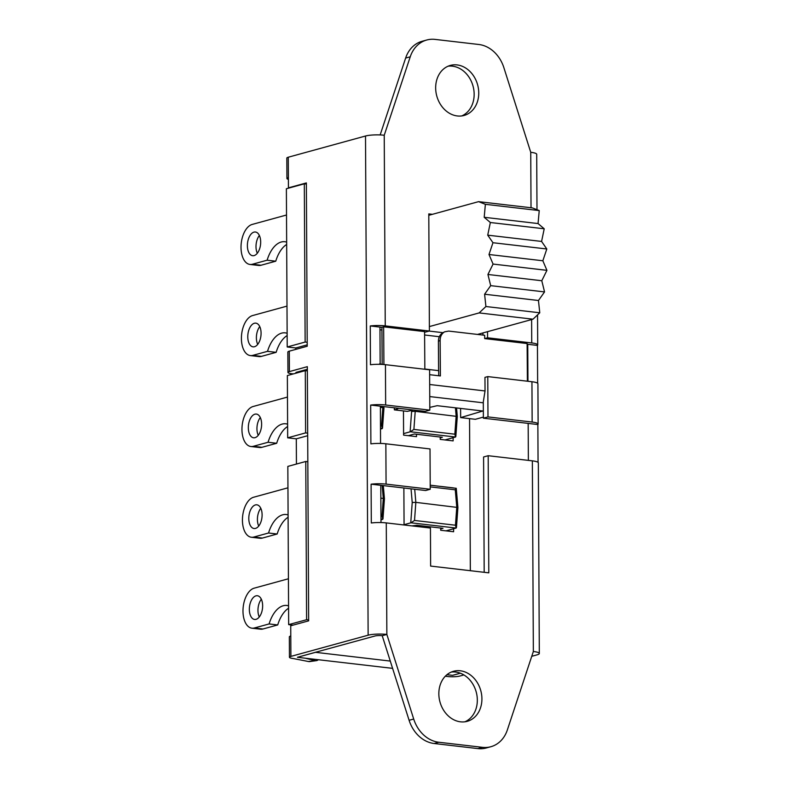 <?xml version="1.0" encoding="UTF-8"?>
<svg xmlns="http://www.w3.org/2000/svg" width="788" height="788" viewBox="0 0 788 788"><rect width="100%" height="100%" fill="white"/><g stroke="black" fill="none" stroke-linecap="round" stroke-linejoin="round"><path stroke-width="1.18" d="M286.674 244.447A29.58 16.243 -83.4 0 0 275.751 261.202L267.132 260.198L252.406 264.246A20.242 11.111 96.6 0 1 249.954 264.443A20.242 11.111 96.6 0 1 241.069 245.245A20.242 11.111 96.6 0 1 252.19 224.432L286.517 215.006M249.954 264.443L258.572 265.448A20.242 11.111 -83.4 0 0 261.025 265.251L275.751 261.202M259.38 235.474A11.938 6.55 -83.4 0 0 257.312 253.253M267.132 260.198A29.58 16.243 96.6 0 1 284.832 241.719A29.58 16.243 96.6 0 1 286.655 242.133M253.972 232.125A11.938 6.55 96.6 0 1 255.411 232.007A11.938 6.55 96.6 0 1 260.542 244.615A11.938 6.55 96.6 0 1 252.653 255.716A11.938 6.55 96.6 0 1 247.412 244.398A11.938 6.55 96.6 0 1 253.972 232.125M295.835 349.38L295.825 347.971L287.206 346.976L286.379 188.746L304.316 183.821L305.143 342.051L307.202 342.288M460.35 673.198L452.558 675.346L446.954 674.695M392.621 668.362L297.44 657.29L315.377 652.306L390.306 661.083M293.018 625.14L288.664 624.638L287.837 466.407L305.774 461.482L306.601 619.713L308.66 619.959M296.436 464.053L296.298 438.827L287.679 437.823L287.354 375.551L305.291 370.636L305.616 432.898L307.684 433.144M295.953 373.197L295.953 372.419L307.35 369.286M527.389 381.205L527.123 343.538L484.679 338.594L484.659 335.264L448.687 331.078L444.59 331.837C441.723 333.541 440.236 336.387 440.137 340.377L440.394 375.945L429.627 374.684M438.719 375.748L438.689 370.646L424.84 369.03M438.611 370.636L438.404 341.303L440.137 340.377M538.115 424.052A13.494 2.443 -0.3 0 1 537.859 424.535L528.167 423.402A5.191 0.936 179.7 0 0 527.586 423.323L483.379 418.182L487.979 416.911L532.146 422.053A13.494 2.443 -0.3 0 1 538.115 424.052L537.909 383.726A13.494 2.443 179.7 0 0 531.939 381.737L487.772 376.595L484.955 377.363L485.044 390.956L429.687 384.505M424.84 369.267L424.584 331.6L383.648 326.833L383.914 364.529M444.59 331.837L442.856 332.763C439.99 334.467 438.502 337.313 438.404 341.303M382.249 364.411L379.688 363.78L379.55 364.312M382.17 364.066L381.914 327.296L383.648 326.833M428.8 215.085L429.352 215.154M428.8 215.026L429.529 215.104M485.044 390.956L483.3 401.89L483.379 418.182M483.3 402.816L429.746 396.581M381.944 327.306L380.594 327.148A5.191 0.936 179.7 0 0 379.964 327.089L370.271 325.956A13.494 2.443 -0.3 0 1 385.243 325.887L429.401 331.029L428.79 213.893L432.425 214.316M429.401 331.029L424.584 332.27M484.679 338.594L487.565 337.806L531.733 342.938A13.494 2.443 -0.3 0 1 537.702 344.937A13.494 2.443 -0.3 0 1 537.446 345.42L527.753 344.287A5.191 0.936 179.7 0 0 527.172 344.208L527.133 344.208M482.945 335.067L482.936 332.93M528.768 381.362L527.389 380.968M487.772 376.595L487.979 416.911M429.815 410.144L425.215 411.405L381.008 406.263A5.191 0.936 179.7 0 0 380.377 406.194L370.685 405.071A13.494 2.443 -0.3 0 1 385.657 405.002L429.815 410.144L429.608 369.818L385.44 364.677A13.494 2.443 179.7 0 0 370.468 364.745L370.271 325.956M379.964 327.089L380.151 363.829M409.1 720.291A32.18 26.26 74.7 0 0 434.149 743.508L438.749 742.237A32.18 26.26 -105.3 0 1 413.7 719.03L409.1 720.291L382.21 635.689A5.191 0.936 179.7 0 0 375.009 635.985L315.377 652.306M380.791 485.309L371.099 484.187A13.494 2.443 -0.3 0 1 386.071 484.118L430.228 489.259L425.628 490.52L381.422 485.378A5.191 0.936 179.7 0 0 380.791 485.309L380.988 522.552M380.377 406.194L380.565 443.437M288.388 179.349A8.51 1.537 -0.3 0 1 286.93 178.492A8.51 1.537 -0.3 0 1 288.378 177.625L288.438 187.839L306.374 182.914L307.221 346.247L289.285 351.172A8.51 1.537 179.7 0 0 287.847 352.039L287.955 372.458A8.51 1.537 -0.3 0 1 289.393 371.591L307.33 366.666L308.66 620.845L290.723 625.77L290.782 635.985A8.51 1.537 179.7 0 0 289.334 636.852L289.442 657.261A8.51 1.537 -0.3 0 1 290.89 656.394L368.134 635.197A13.494 2.443 -0.3 0 1 386.859 634.438L413.7 719.03M463.886 674.932L459.788 676.055A8.51 1.537 -0.3 0 1 447.978 676.537L445.289 676.222M438.749 742.237L482.522 747.339L477.922 748.6A32.18 26.26 74.7 0 0 486.275 747.979L490.875 746.719A32.18 26.26 -105.3 0 0 507.354 729.934L533.348 651.489A13.494 2.443 -0.3 0 1 539.317 653.479A13.494 2.443 -0.3 0 1 537.032 654.858L531.752 656.305M452.775 675.286L460.389 673.218M380.161 134.935L405.633 58.066L410.233 56.805A32.18 26.26 -105.3 0 1 426.712 40.021A32.18 26.26 -105.3 0 1 435.065 39.4L478.848 44.492A32.18 26.26 -105.3 0 1 503.887 67.709L530.738 152.301L531.023 207.756M426.712 40.021L422.112 41.281A32.18 26.26 74.7 0 0 405.633 58.066M461.738 115.934A25.945 21.177 74.7 0 0 473.627 88.689A25.945 21.177 74.7 0 0 452.479 66.182A25.945 21.177 74.7 0 0 448.086 66.202M477.922 748.6L434.149 743.508M484.187 572.315L483.586 456.971L488.186 455.71L488.796 572.846L430.632 566.08L430.435 528.049L386.268 522.907A13.494 2.443 179.7 0 0 371.306 522.976L371.099 484.187M464.91 721.798A25.945 21.177 74.7 0 0 476.799 694.553A25.945 21.177 74.7 0 0 455.651 672.046A25.945 21.177 74.7 0 0 451.258 672.065M490.875 746.719A32.18 26.26 -105.3 0 1 482.522 747.339M457.079 64.921A25.945 21.177 -105.3 0 1 478.454 88.867A25.945 21.177 -105.3 0 1 464.073 115.462A25.945 21.177 -105.3 0 1 436.788 96.047A25.945 21.177 -105.3 0 1 450.342 65.414A25.945 21.177 -105.3 0 1 457.079 64.921M410.233 56.805L384.239 135.25A13.494 2.443 179.7 0 0 365.514 136.009L288.27 157.216A8.51 1.537 179.7 0 0 286.832 158.083L286.93 178.492M382.259 635.699L386.859 634.438L386.268 522.907M460.251 670.775A25.945 21.177 -105.3 0 1 481.626 694.73A25.945 21.177 -105.3 0 1 467.254 721.325A25.945 21.177 -105.3 0 1 439.96 701.901A25.945 21.177 -105.3 0 1 453.514 671.278A25.945 21.177 -105.3 0 1 460.251 670.775M539.317 653.479L538.322 462.842A13.494 2.443 179.7 0 0 532.353 460.852L488.186 455.71M487.536 331.669L487.565 337.806M537.446 345.42L537.643 383.254M527.95 381.037L527.753 344.287M537.859 424.535L538.056 462.369M528.364 460.379L528.167 423.402M430.228 489.259L430.021 448.933L385.854 443.792A13.494 2.443 179.7 0 0 370.892 443.861L370.685 405.071M304.936 658.157A9.811 1.773 -0.3 0 1 305.527 658.285L314.993 660.59L308.335 661.496L293.205 658.522A8.51 1.537 -0.3 0 1 289.442 657.261M536.992 209.707L536.707 154.3A13.494 2.443 179.7 0 0 530.738 152.301M293.372 373.906L291.718 373.709A8.51 1.537 -0.3 0 1 287.955 372.458M469.549 418.625L470.347 570.699M318.352 659.723A10.382 6.008 -97.8 0 1 316.352 660.659A10.382 6.008 -97.8 0 1 314.993 660.59M308.335 661.496A10.382 6.008 82.2 0 0 309.684 661.575L316.352 660.659M289.304 187.938L288.438 187.839M307.359 370.872L305.291 370.636M307.832 461.729L305.774 461.482M469.875 480.591L469.727 452.007M306.374 184.057L304.316 183.821M453.12 437.695L453.139 440.896L440.216 439.389L440.206 437.025L416.507 434.267L416.517 436.631L403.594 435.124L403.466 410.932M440.462 486.383L453.297 487.87M453.602 528.768L453.612 531.742L440.689 530.245L440.679 528.039L416.98 525.281L416.99 526.482M404.067 524.985L403.87 487.989M315.377 652.365L297.44 657.29M411.927 525.891L416.98 525.281M416.497 434.277L414.36 434.021L408.332 435.675M307.221 344.849L295.825 347.971M287.206 346.976L305.143 342.051M307.694 435.705L296.298 438.827M287.679 437.823L305.616 432.898M288.664 624.638L306.601 619.713M288.103 517.253A29.58 16.243 -83.4 0 0 277.169 534.008L268.55 533.003L253.815 537.052A20.242 11.111 96.6 0 1 251.372 537.249A20.242 11.111 96.6 0 1 242.487 518.061A20.242 11.111 96.6 0 1 253.608 497.238L287.945 487.811M251.372 537.249L259.991 538.253A20.242 11.111 -83.4 0 0 262.434 538.056L277.169 534.008M260.798 508.28A11.938 6.55 -83.4 0 0 258.72 526.059M268.55 533.003A29.58 16.243 96.6 0 1 286.251 514.525A29.58 16.243 96.6 0 1 288.083 514.938M255.391 504.931A11.938 6.55 96.6 0 1 256.829 504.812A11.938 6.55 96.6 0 1 261.961 517.43A11.938 6.55 96.6 0 1 254.071 528.521A11.938 6.55 96.6 0 1 248.831 517.204A11.938 6.55 96.6 0 1 255.391 504.931M380.968 519.154L382.978 518.898L381.983 516.514L380.949 516.396M384.445 498.794L383.303 498.42L381.983 516.514M382.692 519.351L380.968 519.834M380.86 498.134L383.303 498.42L382.18 485.467M287.147 335.53A29.58 16.243 -83.4 0 0 276.145 352.334L267.526 351.33L252.79 355.378A20.242 11.111 96.6 0 1 250.348 355.575A20.242 11.111 96.6 0 1 241.463 336.377A20.242 11.111 96.6 0 1 252.584 315.564L286.99 306.118M250.348 355.575L258.966 356.58A20.242 11.111 -83.4 0 0 261.409 356.383L276.145 352.334M259.774 326.606A11.938 6.55 -83.4 0 0 257.696 344.386M267.526 351.33A29.58 16.243 96.6 0 1 285.226 332.851A29.58 16.243 96.6 0 1 287.137 333.294M254.366 323.257A11.938 6.55 96.6 0 1 255.804 323.139A11.938 6.55 96.6 0 1 260.936 335.747A11.938 6.55 96.6 0 1 253.046 346.848A11.938 6.55 96.6 0 1 247.806 335.53A11.938 6.55 96.6 0 1 254.366 323.257M440.206 437.872L442.364 437.281L440.206 437.035M444.954 439.94L455.543 437.025L454.834 434.188L413.897 429.421L410.341 431.765L455.543 437.025M403.584 433.617L410.341 431.765M411.503 410.371L411.602 411.474L415.217 411.326L415.118 410.233M457.296 416.468L415.217 411.326L413.897 429.421M440.689 528.945L442.984 528.315L440.679 528.049M445.998 530.856L456.163 528.058L455.454 525.222L414.527 520.454L410.972 522.799L456.163 528.058M404.057 524.69L410.972 522.799M430.218 486.885L455.267 489.801L456.252 488.304L430.209 485.191M411.041 488.826L412.222 502.508L415.837 502.36L414.705 489.249M457.917 507.502L415.837 502.36L414.527 520.454M287.62 426.505A29.58 16.243 -83.4 0 0 276.686 443.27L268.068 442.265L253.342 446.304A20.242 11.111 96.6 0 1 250.889 446.51A20.242 11.111 96.6 0 1 242.005 427.313A20.242 11.111 96.6 0 1 253.125 406.5L287.472 397.073M250.889 446.51L259.508 447.505A20.242 11.111 -83.4 0 0 261.951 447.308L276.686 443.27M260.316 417.541A11.938 6.55 -83.4 0 0 258.247 435.311M268.068 442.265A29.58 16.243 96.6 0 1 285.768 423.786A29.58 16.243 96.6 0 1 287.61 424.2M254.908 414.183A11.938 6.55 96.6 0 1 256.346 414.064A11.938 6.55 96.6 0 1 261.478 426.682A11.938 6.55 96.6 0 1 253.588 437.783A11.938 6.55 96.6 0 1 248.348 426.466A11.938 6.55 96.6 0 1 254.908 414.183M380.486 428.406L382.495 428.15L381.5 425.766L380.476 425.648M383.963 408.046L382.82 407.672L381.5 425.766M382.219 428.613L380.496 429.086M380.377 407.386L382.82 407.672L382.712 406.46M288.575 608.228A29.58 16.243 -83.4 0 0 277.721 624.943L269.102 623.938L254.366 627.987A20.242 11.111 96.6 0 1 251.924 628.184A20.242 11.111 96.6 0 1 243.039 608.996A20.242 11.111 96.6 0 1 254.16 588.173L288.418 578.766M251.924 628.184L260.542 629.188A20.242 11.111 -83.4 0 0 262.985 628.991L277.721 624.943M261.34 599.215A11.938 6.55 -83.4 0 0 259.272 616.994M269.102 623.938A29.58 16.243 96.6 0 1 286.793 605.46A29.58 16.243 96.6 0 1 288.566 605.854M255.933 595.866A11.938 6.55 96.6 0 1 257.38 595.748A11.938 6.55 96.6 0 1 262.502 608.366A11.938 6.55 96.6 0 1 254.613 619.457A11.938 6.55 96.6 0 1 249.372 608.139A11.938 6.55 96.6 0 1 255.933 595.866M429.805 407.386L437.192 405.692L482.867 411.011L460.645 417.591L475.371 419.305L483.379 417.098M379.688 363.78L379.698 364.312M492.963 242.724L487.723 235.159L490.353 222.512L484.196 217.291L485.378 204.319L478.562 201.649L532.412 207.914L539.238 210.583L538.056 223.556L544.212 228.786L541.583 241.433L546.813 248.988L492.963 242.724L488.993 254.504L493.071 264.069L487.93 274.48L490.688 285.65L484.6 294.229L485.91 306.522L479.143 312.915L533.003 319.189L539.77 312.787L485.91 306.522M541.583 241.433L487.723 235.159M544.212 228.786L490.353 222.512M538.056 223.556L484.196 217.291M539.238 210.583L485.378 204.319M546.813 248.988L542.843 260.769L546.931 270.343L541.789 280.745L544.547 291.915L538.46 300.504L539.77 312.787M538.46 300.504L484.6 294.229M544.547 291.915L490.688 285.65M541.789 280.745L487.93 274.48M546.931 270.343L493.071 264.069M542.843 260.769L488.993 254.504M428.8 215.311L478.562 201.649M477.489 334.427L533.003 319.189M397.26 408.154L397.26 409.08L394.364 409.868L394.355 407.82M398.679 408.322L397.26 409.08M460.645 417.591L460.596 408.42M394.364 409.868L407.298 411.375L413.493 410.046M429.381 326.577L479.143 312.915M443.014 332.684L429.224 331.078M439.33 336.712L424.604 334.999M381.934 330.024L379.974 329.798M261.025 265.251L252.406 264.246M385.243 325.887L384.239 135.25M386.071 484.118L385.854 443.792M385.657 405.002L385.44 364.677M365.514 136.009L368.134 635.197M531.614 319.573L531.733 342.938M531.939 381.737L532.146 422.053M532.353 460.852L533.348 651.489M288.378 177.625L288.27 157.216M289.393 371.591L289.285 351.172M290.89 656.394L290.782 635.985M262.434 538.056L253.815 537.052M261.409 356.383L252.79 355.378M455.434 407.82L456.154 416.094L454.834 434.188M411.602 411.474L410.124 431.814M455.267 489.801L456.774 507.127L455.454 525.222M412.222 502.508L410.745 522.848M261.951 447.308L253.342 446.304M262.985 628.991L254.366 627.987M537.544 314.895L537.702 344.937M382.978 518.898L384.436 498.873M384.436 498.725L383.303 485.595M457.286 416.547L455.828 436.572M456.557 407.948L457.286 416.399M457.907 507.58L456.449 527.605M456.252 488.304L457.907 507.433M382.495 428.15L383.963 408.125M383.953 407.987L383.835 406.588"/></g></svg>
